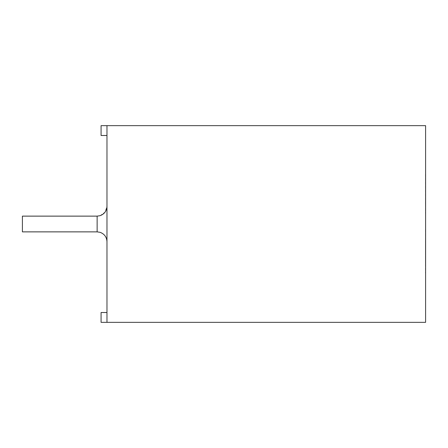 <?xml version="1.0" encoding="UTF-8"?>
<svg xmlns="http://www.w3.org/2000/svg" width="448" height="448" viewBox="0 0 448 448"><rect width="100%" height="100%" fill="white"/><g stroke="black" fill="none" stroke-linecap="round" stroke-linejoin="round"><path stroke-width="0.34" stroke-dasharray="2.24 1.68" d="M425.6 205.318L425.6 175.61L425.6 218.971L425.6 180.975L425.404 204.333M425.6 204.355L425.404 173.667L425.404 205.318M425.6 218.971L425.404 180.975L425.6 218.971M425.6 194.802L425.6 184.005L425.404 194.802M425.6 169.826L425.404 178.746L425.6 169.826M425.6 184.537L425.404 205.139L425.6 184.537M425.6 261.974L425.404 239.574L425.404 273.095L425.404 238.941L425.6 261.974M425.6 252.14L425.6 267.736L425.404 252.14M106.971 125.658L425.6 125.658L425.6 322.342L106.971 322.342L106.971 125.658L106.971 135.492L106.971 125.658L106.971 135.492L106.971 125.658L101.074 125.658L106.971 125.658L101.074 125.658L101.074 135.492L106.971 135.492L101.074 135.492L101.074 125.658L101.074 135.492L106.971 135.492M425.6 273.095L425.6 239.574L425.6 273.095M425.6 267.736L425.404 229.029L425.6 267.736M425.6 263.542L425.404 242.402L425.6 263.542M425.6 267.131L425.6 238.941L425.6 267.131M425.6 243.214L425.404 252.896L425.6 243.214M106.971 224L106.971 241.702L106.971 224M425.6 255.982C425.6 266.342 425.6 266.342 425.6 255.982C425.6 266.342 425.6 266.342 425.6 255.982L425.404 255.982C425.404 266.342 425.404 266.342 425.404 255.982C425.404 266.342 425.404 266.342 425.404 255.982L425.6 255.982M425.404 253.176L425.404 264.096L425.6 253.176M425.6 180.975L425.404 213.354L425.6 180.975M267.137 125.759L256.687 125.759L267.137 125.658M269.259 125.658L241.713 125.759L269.259 125.759M270.172 125.759L277.049 125.759M290.864 125.658L252.868 125.759L290.864 125.658M270.172 125.658L277.049 125.658M252.868 125.658L285.247 125.759L252.868 125.658M266.678 125.658L255.903 125.759L266.678 125.759M271.964 125.658L277.228 125.759L271.964 125.658M425.404 253.35L425.404 242.782L425.404 253.35M106.971 322.342L101.074 322.342L101.074 312.508L106.971 312.508L101.074 312.508L101.074 322.342L106.971 322.342L101.074 322.342L101.074 312.508L106.971 312.508M97.138 216.132L97.138 231.868L22.4 231.868L22.4 216.132L22.4 231.868L22.4 216.132L97.138 216.132L97.138 231.868L97.138 216.132L100.033 215.695M97.138 231.868L100.178 232.35C104.462 234.002 106.725 237.121 106.971 241.702M100.178 215.65L105.095 212.078L106.971 206.298"/><path stroke-width="0.67" d="M425.6 125.658L425.6 322.342L106.971 322.342L106.971 125.658L425.6 125.658M106.971 322.342L101.074 322.342L101.074 312.508L106.971 312.508M106.971 135.492L101.074 135.492L101.074 125.658L106.971 125.658M97.138 231.868L97.138 216.132L22.4 216.132L22.4 231.868L97.138 231.868L100.178 232.35C104.462 234.002 106.725 237.121 106.971 241.702M97.138 216.132L100.033 215.695C104.401 214.082 106.714 210.946 106.971 206.298"/></g></svg>
